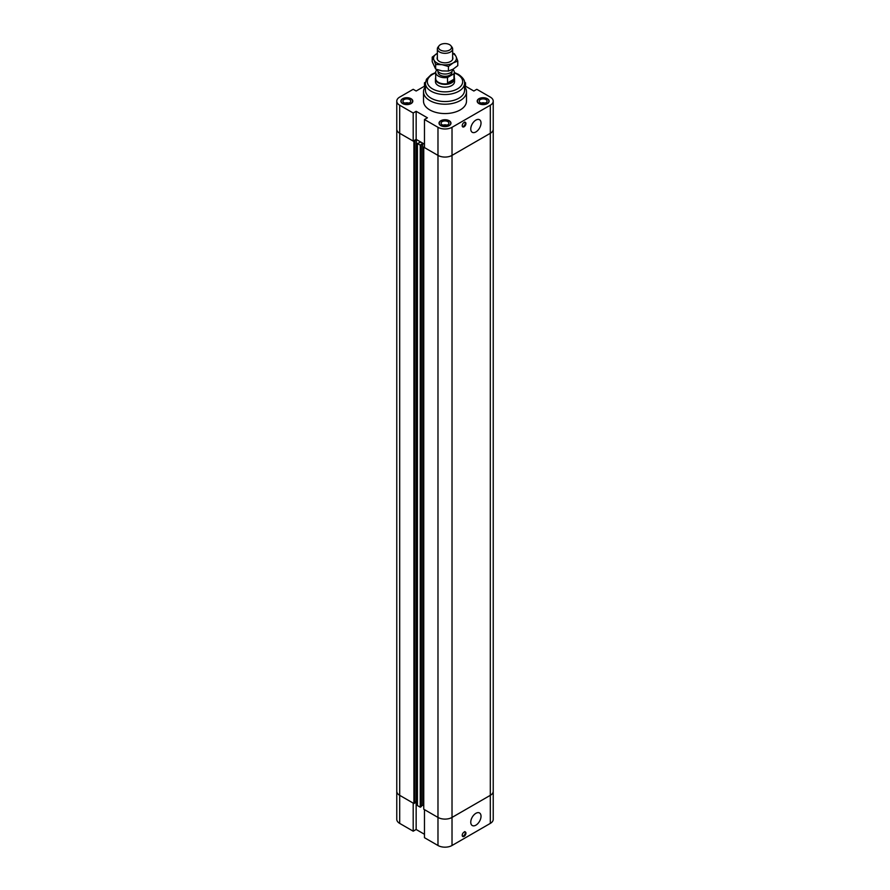 <?xml version="1.0" encoding="UTF-8"?>
<svg xmlns="http://www.w3.org/2000/svg" width="890" height="890" viewBox="0 0 890 890"><rect width="100%" height="100%" fill="white"/><g stroke="black" fill="none" stroke-linecap="round" stroke-linejoin="round"><path stroke-width="1.33" d="M425.42 85.651L416.153 91.014L413.194 89.3L399.688 97.099A9.935 5.729 180 0 0 396.773 101.16L396.773 129.228A9.935 5.729 0 0 0 399.688 133.289L413.194 141.076L413.194 113.008L416.153 111.306L427.423 117.814L424.474 119.516L424.474 147.595L437.98 155.394A9.935 5.729 0 0 0 452.02 155.394L490.312 133.289A9.935 5.729 0 0 0 493.227 129.228A9.935 5.729 180 0 1 490.312 133.289L452.02 155.394A9.935 5.729 180 0 1 437.98 155.394L423.762 147.184L424.474 146.772M416.153 111.306L416.153 139.374L424.474 144.18L422.728 143.179L420.247 145.159L417.41 143.524L420.837 142.089L416.387 139.508L413.906 141.488L399.688 133.289A9.935 5.729 180 0 1 396.773 129.228L396.773 791.266A9.935 5.729 -0 0 0 399.688 795.326L413.906 803.525L413.906 141.488M416.153 139.374L413.194 141.076M423.762 147.184L423.762 809.221L437.98 817.432A9.935 5.729 -0 0 0 452.02 817.432L452.02 127.315L490.312 105.209A9.935 5.729 180 0 0 493.227 101.16A9.935 5.729 180 0 0 490.312 97.099L476.806 89.3L473.847 91.014L464.58 85.651M464.58 83.337L465.526 82.792L465.526 86.208M424.474 86.208L424.474 82.792L425.42 83.337M413.194 113.008L399.688 105.209A9.935 5.729 180 0 1 396.773 101.16M424.474 82.792L425.487 82.203M452.02 127.315A9.935 5.729 180 0 1 437.98 127.315L424.474 119.516M464.513 82.203L465.526 82.792M464.58 86.686A21.494 12.404 180 0 1 466.493 91.803L466.493 101.16A21.494 12.404 180 0 1 445 113.564A21.494 12.404 180 0 1 423.507 101.16L423.507 91.803A21.494 12.404 180 0 1 425.42 86.686M402.625 103.596A5.974 3.449 180 0 1 400.878 101.16A5.974 3.449 180 0 1 406.841 97.711A5.974 3.449 180 0 1 412.815 101.16A5.974 3.449 180 0 1 409.133 104.341A5.974 3.449 180 0 1 402.625 103.596M440.784 125.624A5.974 3.449 180 0 1 439.026 123.187A5.974 3.449 180 0 1 445 119.738A5.974 3.449 180 0 1 450.974 123.187A5.974 3.449 180 0 1 447.281 126.369A5.974 3.449 180 0 1 440.784 125.624M478.931 103.596A5.974 3.449 180 0 1 477.185 101.16A5.974 3.449 180 0 1 483.159 97.711A5.974 3.449 180 0 1 489.122 101.16A5.974 3.449 180 0 1 485.439 104.341A5.974 3.449 180 0 1 478.931 103.596M462.222 125.724A2.626 1.513 -60 0 1 463.367 123.076A2.626 1.513 -60 0 1 465.392 122.375A2.626 1.513 -60 0 1 465.392 125.401A2.626 1.513 -60 0 1 462.767 126.925A2.626 1.513 -60 0 1 462.222 125.724M462.466 126.647A2.626 1.513 120 0 0 464.714 125.012A2.626 1.513 120 0 0 465.014 122.253M470.766 128.972A7.253 4.194 -60 0 1 473.936 121.674A7.253 4.194 -60 0 1 479.521 119.727A7.253 4.194 -60 0 1 479.521 128.104A7.253 4.194 -60 0 1 472.267 132.299A7.253 4.194 -60 0 1 470.766 128.972M408.833 103.107A3.916 2.258 0 0 0 404.861 103.107M408.733 103.14A3.816 2.203 0 0 0 404.961 103.14M404.071 102.751A3.916 2.258 180 0 1 402.925 101.16A3.916 2.258 180 0 1 406.841 98.901A3.916 2.258 180 0 1 410.757 101.16A3.916 2.258 180 0 1 408.343 103.24A3.916 2.258 180 0 1 404.071 102.751M485.139 103.107A3.916 2.258 0 0 0 481.167 103.107M485.039 103.14A3.816 2.203 0 0 0 481.268 103.14M480.389 102.751A3.916 2.258 180 0 1 479.243 101.16A3.916 2.258 180 0 1 483.159 98.901A3.916 2.258 180 0 1 487.075 101.16A3.916 2.258 180 0 1 484.649 103.24A3.916 2.258 180 0 1 480.389 102.751M446.98 125.134A3.916 2.258 0 0 0 443.02 125.134M446.891 125.167A3.816 2.203 0 0 0 443.109 125.167M442.23 124.789A3.916 2.258 180 0 1 441.084 123.187A3.916 2.258 180 0 1 445 120.929A3.916 2.258 180 0 1 448.916 123.187A3.916 2.258 180 0 1 446.502 125.279A3.916 2.258 180 0 1 442.23 124.789M479.098 103.496A5.729 3.304 0 0 0 485.35 104.208A5.729 3.304 0 0 0 488.888 101.16A5.729 3.304 0 0 0 483.159 97.844A5.729 3.304 0 0 0 477.429 101.16A5.729 3.304 0 0 0 479.098 103.496M440.951 125.523A5.729 3.304 0 0 0 447.192 126.247A5.729 3.304 0 0 0 450.729 123.187A5.729 3.304 0 0 0 445 119.872A5.729 3.304 0 0 0 439.271 123.187A5.729 3.304 0 0 0 440.951 125.523M402.792 103.496A5.729 3.304 0 0 0 409.033 104.208A5.729 3.304 0 0 0 412.571 101.16A5.729 3.304 0 0 0 406.841 97.844A5.729 3.304 0 0 0 401.112 101.16A5.729 3.304 0 0 0 402.792 103.496M454.312 77.653A9.545 5.518 180 0 1 454.545 78.876L454.545 81.658A9.545 5.518 180 0 1 448.649 86.753A9.545 5.518 180 0 1 438.247 85.562A9.545 5.518 180 0 1 435.455 81.658L435.455 78.876A9.545 5.518 180 0 1 435.688 77.653M466.493 91.803A21.494 12.404 180 0 1 445 104.208A21.494 12.404 180 0 1 423.507 91.803M425.42 83.226A19.58 11.303 180 0 0 445 94.529A19.58 11.303 180 0 0 464.58 83.226L464.58 90.235A19.58 11.303 180 0 1 445 101.538A19.58 11.303 180 0 1 425.42 90.235L425.42 83.226L426.466 79.254L431.283 74.515L435.688 72.535M414.929 802.391L416.387 801.545L416.387 139.508M416.387 801.545L417.41 802.146L416.387 801.545M413.906 803.525L414.929 802.936L414.929 140.898M421.282 806.051L422.728 805.216L422.728 143.179M422.728 805.216L423.762 805.806L422.728 805.216M452.02 845.5L452.02 817.432L490.312 795.326A9.935 5.729 -0 0 0 493.227 791.266A9.935 5.729 180 0 1 490.312 795.326L452.02 817.432A9.935 5.729 180 0 1 437.98 817.432L424.474 809.633L424.474 837.701L437.98 845.5A9.935 5.729 0 0 0 452.02 845.5L490.312 823.395A9.935 5.729 0 0 0 493.227 819.334L493.227 101.16M417.41 143.524L417.41 805.55L420.247 807.197L421.282 806.596L421.282 144.558M420.247 145.159L420.247 807.197M424.474 834.286L416.153 829.48L416.153 801.69M416.153 829.48L413.194 831.193L413.194 803.114L399.688 795.326A9.935 5.729 180 0 1 396.773 791.266L396.773 819.334A9.935 5.729 0 0 0 399.688 823.395L413.194 831.193M462.222 835.321A2.626 1.513 -60 0 1 463.367 832.684A2.626 1.513 -60 0 1 465.392 831.972A2.626 1.513 -60 0 1 465.392 835.009A2.626 1.513 -60 0 1 462.767 836.522A2.626 1.513 -60 0 1 462.222 835.321M462.466 836.255A2.626 1.513 120 0 0 464.714 834.62A2.626 1.513 120 0 0 465.014 831.861M470.766 822.204A7.253 4.194 -60 0 1 473.936 814.895A7.253 4.194 -60 0 1 479.521 812.959A7.253 4.194 -60 0 1 479.521 821.337A7.253 4.194 -60 0 1 472.267 825.531A7.253 4.194 -60 0 1 470.766 822.204M449.628 50.018A6.542 3.771 180 0 1 441.295 50.463A6.542 3.771 180 0 1 439.037 45.813A6.542 3.771 180 0 1 445 43.577A6.542 3.771 180 0 1 450.963 45.813A6.542 3.771 180 0 1 449.628 50.018M439.037 45.813L438.025 47.114A7.643 4.417 0 0 0 437.357 48.917A7.643 4.417 0 0 0 442.074 52.988A7.643 4.417 0 0 0 450.407 52.032A7.643 4.417 0 0 0 452.643 48.917A7.643 4.417 0 0 0 451.975 47.114L450.963 45.813M437.357 69.709A7.643 4.417 0 0 0 442.141 73.714A7.643 4.417 0 0 0 450.407 72.746A7.643 4.417 0 0 0 452.643 69.631L452.643 69.442M437.402 70.065L436.033 70.855A9.312 5.373 180 0 0 435.688 72.301L435.688 78.542A9.312 5.373 180 0 0 441.44 83.504A9.312 5.373 180 0 0 451.586 82.347A9.312 5.373 180 0 0 454.312 78.542L454.312 72.301A9.312 5.373 180 0 1 453.967 73.759L453.967 79.21L451.586 82.125L447.514 82.937L453.967 79.21M447.514 82.937L447.514 77.486L453.967 73.759M452.788 69.364A9.312 5.373 180 0 1 454.312 72.301M447.514 77.486A9.312 5.373 180 0 1 435.688 72.301M451.92 71.489L451.92 72.301A6.92 3.994 180 0 1 449.895 75.127A6.92 3.994 180 0 1 442.352 75.995A6.92 3.994 180 0 1 438.08 72.301L438.08 71.489M454.545 78.876A9.545 5.518 180 0 1 451.753 82.781A9.545 5.518 180 0 1 441.34 83.972A9.545 5.518 180 0 1 435.455 78.876M452.643 57.16A7.877 4.55 180 0 1 451.219 61.065A7.877 4.55 180 0 1 438.781 61.054A7.877 4.55 180 0 1 437.357 57.16M452.643 53.066L454.356 53.7L456.069 56.56A11.459 6.619 -0 0 0 452.643 53.333M457.783 61.076L453.099 62.945A11.459 6.619 -0 0 0 456.069 56.56L457.783 61.076L457.783 65.649L453.099 69.186L448.426 71.055L448.426 66.483L442.03 64.659A11.459 6.619 -0 0 0 453.099 62.945L448.426 66.483M442.03 64.659L435.644 64.503L433.931 59.986A11.459 6.619 -0 0 0 442.03 64.659M433.931 59.986L432.217 57.127L436.901 53.589A11.459 6.619 -0 0 0 433.931 59.986M432.217 57.127L432.217 61.688L435.644 69.075L442.03 70.9L448.426 71.055M435.644 69.075L435.644 64.503M399.688 823.395L399.688 105.209M437.98 845.5L437.98 127.315M490.312 105.209L490.312 823.395M454.312 72.991A17.667 10.202 180 0 1 457.493 74.449A17.667 10.202 180 0 1 456.503 89.412A17.667 10.202 180 0 1 430.738 87.687A17.667 10.202 180 0 1 435.688 72.991M465.392 122.375L464.714 121.986M477.429 101.16L477.429 102.116M488.888 101.16L488.888 102.116M439.271 123.187L439.271 124.155M450.729 123.187L450.729 124.155M401.112 101.16L401.112 102.116M412.571 101.16L412.571 102.116M464.58 83.226C465.058 80.59 463.011 77.63 458.45 74.36L454.312 72.535M465.392 831.972L464.714 831.583M437.357 48.917L437.357 59.385M452.643 48.917L452.643 59.385"/></g></svg>
